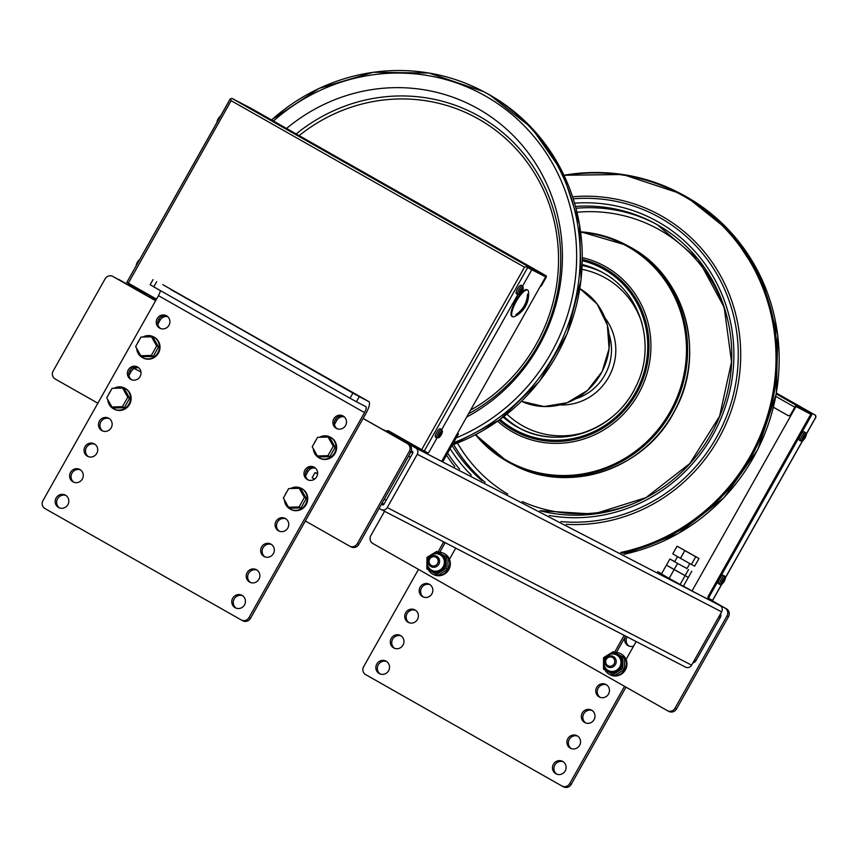 <?xml version="1.0" encoding="UTF-8"?>
<svg xmlns="http://www.w3.org/2000/svg" width="859" height="859" viewBox="0 0 859 859"><rect width="100%" height="100%" fill="white"/><g stroke="black" fill="none" stroke-linecap="round" stroke-linejoin="round"><path stroke-width="1.29" d="M695.747 556.772L677.096 546.184L699.001 558.457L695.747 556.772L691.409 564.46L694.663 566.145L699.001 558.457M677.096 546.184L672.769 553.872L680.457 558.318L684.795 550.63M680.457 558.318L691.409 564.46M457.493 433.344L458.481 433.913L457.471 433.387M453.133 441.075L454.153 441.601L458.481 433.913M363.099 418.483L407.252 443.534A5.884 5.637 117.4 0 1 409.271 451.447L357.29 543.704A5.884 5.637 117.4 0 1 349.495 546.045L305.342 520.983M350.977 546.807A5.884 5.637 -62.6 0 0 358.772 544.466L410.752 452.221A5.884 5.637 -62.6 0 0 408.734 444.307L363.132 418.419M97.851 403.215L55.148 378.98A5.884 5.637 117.4 0 1 53.129 371.077L105.12 278.821A5.884 5.637 117.4 0 1 112.905 276.48L155.608 300.714M157.841 324.23L160.161 320.128L158.668 319.365A7.055 6.765 -62.6 0 1 167.033 316.101A7.055 6.765 -62.6 0 0 160.59 328.535M334.452 424.464L336.76 420.362L335.278 419.6A7.055 6.765 -62.6 0 1 343.643 416.336A7.055 6.765 -62.6 0 0 337.2 428.781M305.568 475.725L307.887 471.623L306.395 470.85A7.055 6.765 -62.6 0 1 314.77 467.586A7.055 6.765 -62.6 0 0 308.327 480.031M128.968 375.48L131.277 371.378L129.795 370.616A7.055 6.765 -62.6 0 1 138.159 367.351A7.055 6.765 -62.6 0 0 131.717 379.796M155.64 300.661L114.397 277.253A5.884 5.637 -62.6 0 0 114.022 277.06M131.277 371.378A7.055 6.765 117.4 0 1 138.825 367.877M307.887 471.623A7.055 6.765 117.4 0 1 315.436 468.112M336.76 420.362A7.055 6.765 117.4 0 1 344.309 416.862M160.161 320.128A7.055 6.765 117.4 0 1 167.709 316.627M711.606 600.473L724.975 608.054A5.884 5.637 117.4 0 1 726.993 615.967L675.013 708.213A5.884 5.637 117.4 0 1 667.218 710.554L372.87 543.5A5.884 5.637 117.4 0 1 370.852 535.587L384.553 511.288M668.699 711.327A5.884 5.637 -62.6 0 0 676.495 708.986L728.475 616.73A5.884 5.637 -62.6 0 0 726.456 608.827L711.639 600.409M439.829 552.176L445.177 542.673M616.429 652.411L625.61 636.132A7.055 6.765 117.4 0 1 625.62 636.111A7.055 6.765 117.4 0 0 633.641 646.043M720.637 613.627A4.703 4.51 117.4 0 1 720.271 617.557L696.005 660.614A4.703 4.51 117.4 0 1 692.848 662.955M624.139 635.338A7.055 6.765 -62.6 0 0 624.117 635.37L614.572 652.325M626.071 659.476L635.896 642.049A7.055 6.765 -62.6 0 0 636.143 641.555M443.695 541.911L437.961 552.09M449.472 559.241L455.732 548.139M669.88 559.005L661.451 573.962L669.14 578.408L674.111 569.603L666.412 565.147L688.317 577.42L674.111 569.603L677.568 563.45L669.88 559.005L674.734 561.582M687.028 568.518L677.568 563.45M669.14 578.408L683.345 586.235L691.785 571.267M680.092 584.549L688.521 569.581M450.277 446.154L451.265 446.723L450.245 446.197M441.816 461.165L442.825 461.691L447.797 452.876L446.777 452.349L447.797 452.876L451.265 446.723M317.551 472.117L316.778 473.492L317.583 474.007L315.049 472.557L316.799 473.47M314.609 479.097L312.161 477.69L315.049 472.557M516.259 301.402A15.301 4.349 119.6 0 0 512.576 316.703A15.301 4.349 119.6 0 0 514.541 316.541A24.707 24.707 0 0 0 528.543 291.888A15.301 4.349 119.6 0 0 527.673 290.106A15.301 4.349 119.6 0 0 516.259 301.402M527.673 290.106L526.975 289.708A15.301 4.349 119.6 0 0 515.561 301.004A15.301 4.349 119.6 0 0 511.878 316.316L512.576 316.703M516.56 314.888L515.958 314.587A24.686 23.665 -62.6 0 0 527.512 294.089L528.102 294.39A24.686 23.665 117.4 0 1 516.56 314.888L515.98 314.566M436.791 437.897L435.513 437.167A4.821 1.374 -60.4 0 1 436.683 432.345A4.821 1.374 -60.4 0 1 440.28 428.781L441.558 429.5A4.821 1.374 -60.4 0 1 441.698 429.629L442.46 431.733L441.236 434.89L439.196 437.51L437.006 437.95A4.821 1.374 -60.4 0 1 436.791 437.897A4.821 1.374 -60.4 0 1 436.651 437.768L438.369 437.36L441.88 431.132L441.333 429.446A4.821 1.374 -60.4 0 1 441.558 429.5M437.006 437.95L429.564 451.168A2.352 0.666 -60.4 0 1 427.814 452.908L424.249 451.061L527.641 267.589L545.959 277.027L541.331 285.22A2.352 2.255 117.4 0 1 540.44 286.133M517.87 294.444L517.87 294.433A4.821 1.374 -60.4 0 1 517.655 294.39L519.223 293.864L522.744 287.625L522.197 285.95A4.821 1.374 -60.4 0 1 522.412 286.004A4.821 1.374 -60.4 0 1 522.551 286.133L523.099 287.808L519.588 294.046L517.87 294.444L441.698 429.629M441.837 429.715L442.235 431.315L438.724 437.553L437.156 438.036M522.347 286.026A4.821 1.374 119.6 0 0 518.965 289.644A4.821 1.374 119.6 0 0 517.655 294.347A4.821 1.374 -60.4 0 1 517.515 294.261L516.377 293.671A4.821 1.374 -60.4 0 1 517.537 288.839A4.821 1.374 -60.4 0 1 521.134 285.274L522.412 286.004M522.702 286.219L523.324 288.227L522.089 291.394L520.049 294.014L518.02 294.53M800.631 440.914L799.353 440.195A4.821 1.374 -60.4 0 1 800.524 435.373A4.821 1.374 -60.4 0 1 804.121 431.809L805.398 432.528A4.821 1.374 -60.4 0 1 805.538 432.657L806.3 434.761L805.076 437.918L803.036 440.538L800.846 440.978A4.821 1.374 -60.4 0 1 800.631 440.914A4.821 1.374 -60.4 0 1 800.491 440.785L802.209 440.388L805.721 434.149L805.173 432.474A4.821 1.374 -60.4 0 1 805.398 432.528M805.678 432.743L806.075 434.343L802.564 440.57L800.996 441.054M719.778 584.421L718.5 583.701A4.821 1.374 -60.4 0 1 719.659 578.869A4.821 1.374 -60.4 0 1 723.257 575.305L724.534 576.035A4.821 1.374 -60.4 0 1 724.674 576.164L725.447 578.257L724.212 581.425L722.172 584.045L719.992 584.474A4.821 1.374 -60.4 0 1 719.778 584.421A4.821 1.374 -60.4 0 1 719.638 584.292L721.345 583.895L724.856 577.656L724.32 575.981A4.821 1.374 -60.4 0 1 724.534 576.035M724.824 576.249L725.221 577.839L721.7 584.077L720.132 584.56M386.636 431.347A2.352 2.255 117.4 0 1 388.912 431.035M422.972 450.363L422.392 451.383L441.698 461.369L545.658 276.866L526.138 266.762A2.352 0.666 -60.4 0 1 527.233 266L231.909 98.388A2.352 0.666 119.6 0 0 230.813 99.15L231.135 100.686L524.505 267.192L421.694 449.644L388.826 430.993A2.352 2.255 -62.6 0 0 386.346 431.197M421.694 449.644L424.249 451.061M522.562 286.133L531.796 269.737M540.236 286.509A2.352 2.255 -62.6 0 0 541.632 285.381L545.68 278.198A2.352 0.666 -60.4 0 0 546.249 275.846L250.914 108.234A2.352 0.666 119.6 0 0 250.914 108.234L546.238 275.846A2.352 0.666 -60.4 0 1 546.249 275.846M527.233 266L546.238 275.846M526.363 266.881L530.808 269.178M231.909 98.388L250.914 108.234M230.813 99.15L230.266 98.817L230.846 99.118M230.341 98.871L126.874 282.3L156.499 299.125M524.505 267.192L526.138 266.762L527.641 267.589M773.444 407.252L787.649 415.316A2.352 2.255 117.4 0 0 787.714 415.359L788.014 415.509A2.352 2.255 -62.6 0 0 791.064 414.532L795.681 406.328L811.809 414.736L709.577 596.157L708.589 595.598A2.352 0.666 119.6 0 0 708.031 597.961L708.997 598.508A2.352 0.666 -60.4 0 1 709.008 598.508A2.352 0.666 -60.4 0 1 709.577 596.157M791.064 414.532L790.763 414.382A2.352 2.255 117.4 0 1 787.714 415.359M790.763 414.382L794.8 407.198A2.352 0.666 -60.4 0 1 796.551 405.459L776.257 393.937M683.42 586.106L692.01 590.992L795.982 406.49L811.809 414.736M796.551 405.459L815.556 415.305L776.407 393.078L815.556 415.305A2.352 0.666 -60.4 0 1 815.567 415.305A2.352 0.666 -60.4 0 1 815.492 416.594M721.528 584.485L712.573 600.366L708.031 597.961M708.589 595.598L810.821 414.178M151.903 298.535A4.703 4.51 -62.6 0 0 150.744 297.59L119.347 279.766A4.703 4.51 -62.6 0 0 117.941 279.261M381.299 509.591L685.364 667.035A4.703 4.51 -62.6 0 0 691.602 665.167L721.635 611.866A4.703 4.51 -62.6 0 0 720.014 605.541L711.477 600.688M379.12 508.367L380.999 509.441A4.703 4.51 -62.6 0 0 387.237 507.572L417.27 454.271A4.703 4.51 -62.6 0 0 415.659 447.936L384.263 430.123A4.703 4.51 -62.6 0 0 382.856 429.618M381.428 504.265L382.33 504.781A1.181 1.127 -62.6 0 0 383.887 504.319L412.771 453.069A1.181 1.127 -62.6 0 0 412.363 451.48L411.311 450.889M692.01 590.992L711.316 600.989L711.875 600.001M661.527 573.683L657.586 571.643M422.392 451.383L419.45 449.708L420.019 448.699M149.584 295.206L130.998 285.993L128.055 284.318L128.625 283.309M131.567 284.973L130.998 285.993M419.847 449.01L406.382 441.569M156.317 299.447L149.402 295.528M466.662 417.066A176.492 169.212 -62.6 0 0 538.808 346.145A176.492 169.212 -62.6 0 0 504.254 127.186A176.492 169.212 -62.6 0 0 286.562 128.463M65.96 495.482A7.055 6.765 -62.6 0 0 59.518 507.916M56.114 497.973A7.055 6.765 117.4 0 1 65.241 495.042A7.055 6.765 117.4 0 1 67.882 504.652A7.055 6.765 117.4 0 1 58.756 507.583A7.055 6.765 117.4 0 1 56.114 497.973M242.571 595.716A7.055 6.765 -62.6 0 0 236.128 608.151M232.714 598.208A7.055 6.765 117.4 0 1 241.851 595.276A7.055 6.765 117.4 0 1 244.493 604.886A7.055 6.765 117.4 0 1 235.355 607.818A7.055 6.765 117.4 0 1 232.714 598.208M80.402 469.852A7.055 6.765 -62.6 0 0 73.96 482.296M70.556 472.343A7.055 6.765 117.4 0 1 79.683 469.422A7.055 6.765 117.4 0 1 82.324 479.032A7.055 6.765 117.4 0 1 73.187 481.953A7.055 6.765 117.4 0 1 70.556 472.343M257.013 570.086A7.055 6.765 -62.6 0 0 250.57 582.531M247.156 572.577A7.055 6.765 117.4 0 1 256.293 569.657A7.055 6.765 117.4 0 1 258.935 579.267A7.055 6.765 117.4 0 1 249.797 582.187A7.055 6.765 117.4 0 1 247.156 572.577M94.844 444.221A7.055 6.765 -62.6 0 0 88.402 456.666M84.987 446.723A7.055 6.765 117.4 0 1 94.125 443.792A7.055 6.765 117.4 0 1 96.766 453.402A7.055 6.765 117.4 0 1 87.629 456.333A7.055 6.765 117.4 0 1 84.987 446.723M271.444 544.466A7.055 6.765 -62.6 0 0 265.002 556.9M261.598 546.958A7.055 6.765 117.4 0 1 270.725 544.026A7.055 6.765 117.4 0 1 273.366 553.636A7.055 6.765 117.4 0 1 264.239 556.568A7.055 6.765 117.4 0 1 261.598 546.958M109.276 418.601A7.055 6.765 -62.6 0 0 102.833 431.046M99.429 421.093A7.055 6.765 117.4 0 1 108.567 418.172A7.055 6.765 117.4 0 1 111.208 427.782A7.055 6.765 117.4 0 1 102.071 430.703A7.055 6.765 117.4 0 1 99.429 421.093M285.886 518.836A7.055 6.765 -62.6 0 0 279.443 531.281M276.04 521.327A7.055 6.765 117.4 0 1 285.167 518.407A7.055 6.765 117.4 0 1 287.808 528.017A7.055 6.765 117.4 0 1 278.681 530.937A7.055 6.765 117.4 0 1 276.04 521.327M128.313 369.842A7.055 6.765 117.4 0 1 137.44 366.922A7.055 6.765 117.4 0 1 140.081 376.532A7.055 6.765 117.4 0 1 130.944 379.453A7.055 6.765 117.4 0 1 128.313 369.842M304.913 470.077A7.055 6.765 117.4 0 1 314.05 467.156A7.055 6.765 117.4 0 1 316.692 476.766A7.055 6.765 117.4 0 1 307.554 479.687A7.055 6.765 117.4 0 1 304.913 470.077M157.186 318.592A7.055 6.765 117.4 0 1 166.324 315.661A7.055 6.765 117.4 0 1 168.965 325.271A7.055 6.765 117.4 0 1 159.828 328.202A7.055 6.765 117.4 0 1 157.186 318.592M333.797 418.827A7.055 6.765 117.4 0 1 342.924 415.906A7.055 6.765 117.4 0 1 345.565 425.516A7.055 6.765 117.4 0 1 336.438 428.437A7.055 6.765 117.4 0 1 333.797 418.827M364.506 412.588L248.992 617.589A5.884 5.637 117.4 0 1 241.196 619.93L44.969 508.56A5.884 5.637 117.4 0 1 42.95 500.647L158.464 295.646L364.506 412.588A5.884 1.675 119.6 0 0 365.923 406.704L356.41 401.776L359.298 396.643L352.899 393.089L350.01 398.222L356.41 401.776M242.678 620.703A5.884 5.637 -62.6 0 0 250.474 618.362L248.992 617.589M162.823 284.662A11.768 3.339 119.6 0 0 162.791 284.64L368.79 401.572A11.768 3.339 -60.4 0 1 368.822 401.582A11.768 3.339 -60.4 0 1 365.988 413.351L250.474 618.362M368.79 401.572L359.298 396.643M160.225 290.503A5.884 1.675 -60.4 0 1 158.464 295.646M368.822 401.582L162.791 284.64A11.768 3.339 119.6 0 0 162.759 284.63L352.899 393.089M350.01 398.222L153.782 286.842L156.671 281.72M150.368 284.834L153.782 286.842M170.64 289.44L203.1 307.747L170.64 289.44M350.816 391.521L318.356 373.214L350.74 391.65M553.411 764.263A7.055 6.765 117.4 0 1 562.538 761.332A7.055 6.765 117.4 0 1 565.179 770.942A7.055 6.765 117.4 0 1 556.052 773.873A7.055 6.765 117.4 0 1 553.411 764.263M563.257 761.772A7.055 6.765 -62.6 0 0 556.815 774.206M376.8 664.028A7.055 6.765 117.4 0 1 385.938 661.097A7.055 6.765 117.4 0 1 388.579 670.707A7.055 6.765 117.4 0 1 379.442 673.639A7.055 6.765 117.4 0 1 376.8 664.028M386.657 661.537A7.055 6.765 -62.6 0 0 380.215 673.971M567.853 738.633A7.055 6.765 117.4 0 1 576.98 735.712A7.055 6.765 117.4 0 1 579.621 745.322A7.055 6.765 117.4 0 1 570.494 748.243A7.055 6.765 117.4 0 1 567.853 738.633M577.699 736.142A7.055 6.765 -62.6 0 0 571.256 748.586M391.242 638.398A7.055 6.765 117.4 0 1 400.38 635.477A7.055 6.765 117.4 0 1 403.021 645.088A7.055 6.765 117.4 0 1 393.884 648.008A7.055 6.765 117.4 0 1 391.242 638.398M401.089 635.907A7.055 6.765 -62.6 0 0 394.646 648.352M582.284 713.013A7.055 6.765 117.4 0 1 591.421 710.082A7.055 6.765 117.4 0 1 594.063 719.692A7.055 6.765 117.4 0 1 584.925 722.623A7.055 6.765 117.4 0 1 582.284 713.013M592.141 710.522A7.055 6.765 -62.6 0 0 585.698 722.956M405.684 612.778A7.055 6.765 117.4 0 1 414.811 609.847A7.055 6.765 117.4 0 1 417.453 619.457A7.055 6.765 117.4 0 1 408.326 622.388A7.055 6.765 117.4 0 1 405.684 612.778M415.531 610.277A7.055 6.765 -62.6 0 0 409.088 622.721M596.726 687.383A7.055 6.765 117.4 0 1 605.863 684.462A7.055 6.765 117.4 0 1 608.505 694.072A7.055 6.765 117.4 0 1 599.367 696.993A7.055 6.765 117.4 0 1 596.726 687.383M606.583 684.891A7.055 6.765 -62.6 0 0 600.14 697.336M420.126 587.148A7.055 6.765 117.4 0 1 429.253 584.227A7.055 6.765 117.4 0 1 431.894 593.837A7.055 6.765 117.4 0 1 422.757 596.758A7.055 6.765 117.4 0 1 420.126 587.148M429.972 584.657A7.055 6.765 -62.6 0 0 423.53 597.102M627.102 636.873A7.055 6.765 -62.6 0 0 627.091 636.906A7.055 6.765 -62.6 0 0 629.013 646.086M563.375 786.758A5.884 5.637 -62.6 0 0 571.171 784.417L569.678 783.644A5.884 5.637 117.4 0 1 561.893 785.985L365.655 674.616A5.884 5.637 117.4 0 1 363.636 666.702L418.483 569.388M569.678 783.644L624.514 686.32M571.171 784.417L625.975 687.146M111.928 406.983L106.741 397.803L112.078 388.332L122.601 388.053L127.776 397.245L122.44 406.704L111.928 406.983L113.828 407.971L124.34 407.692L122.44 406.704M122.601 388.053L124.501 389.03L129.677 398.222L124.34 407.692M129.677 398.222L127.776 397.245M140.801 355.733L135.625 346.553L140.962 337.082L151.474 336.803L156.66 345.994L151.324 355.454L140.801 355.733L142.701 356.721L153.224 356.442L151.324 355.454M151.474 336.803L153.374 337.78L158.561 346.972L153.224 356.442M158.561 346.972L156.66 345.994M288.527 507.229L283.352 498.037L288.688 488.567L299.2 488.288L304.387 497.479L299.05 506.95L288.527 507.229L290.428 508.206L300.951 507.927L299.05 506.95M299.2 488.288L301.101 489.276L306.287 498.456L300.951 507.927M306.287 498.456L304.387 497.479M317.411 455.968L312.225 446.787L317.562 437.317L328.084 437.038L333.26 446.229L327.923 455.689L317.411 455.968L319.312 456.956L329.824 456.677L327.923 455.689M328.084 437.038L329.985 438.015L335.16 447.206L329.824 456.677M335.16 447.206L333.26 446.229M607.635 666.842A5.884 5.637 -62.6 0 0 615.484 664.404A5.884 5.637 -62.6 0 0 613.229 656.491A5.884 5.637 -62.6 0 0 605.563 659.036A5.884 5.637 -62.6 0 0 607.635 666.842M612.531 657.468A4.703 4.51 117.4 0 1 614.153 663.792A4.703 4.51 117.4 0 1 607.914 665.671A4.703 4.51 117.4 0 1 606.304 659.336A4.703 4.51 117.4 0 1 612.531 657.468M431.025 566.607A5.884 5.637 -62.6 0 0 438.874 564.17A5.884 5.637 -62.6 0 0 436.619 556.256A5.884 5.637 -62.6 0 0 428.952 558.79A5.884 5.637 -62.6 0 0 431.025 566.607M435.932 557.233A4.703 4.51 117.4 0 1 437.542 563.558A4.703 4.51 117.4 0 1 431.304 565.426A4.703 4.51 117.4 0 1 429.693 559.102A4.703 4.51 117.4 0 1 435.932 557.233M603.469 669.086L603.555 657.64L613.283 651.659L622.915 657.124L622.818 668.57L613.09 674.551L603.469 669.086M613.09 674.551L614.819 675.442L624.536 669.462L624.633 658.015L622.915 657.124M624.633 658.015L613.283 651.659M624.536 669.462L622.818 668.57M426.859 568.851L426.955 557.405L436.673 551.424L446.304 556.89L446.218 568.336L436.49 574.317L426.859 568.851M436.49 574.317L438.208 575.208L447.936 569.227L448.033 557.781L446.304 556.89M448.033 557.781L436.673 551.424M447.936 569.227L446.218 568.336M330.35 437.199A11.768 11.285 117.4 0 1 335.053 453.369A11.768 11.285 117.4 0 1 319.537 458.083M319.516 437.263A11.768 11.285 117.4 0 1 334.462 453.058A11.768 11.285 117.4 0 1 313.288 448.656M314.104 443.459A11.768 11.285 117.4 0 1 315.768 440.506M284.404 499.906A11.768 11.285 -62.6 0 0 305.579 504.308A11.768 11.285 -62.6 0 0 290.632 488.513M286.895 491.756A11.768 11.285 -62.6 0 0 285.231 494.709M290.653 509.333A11.768 11.285 -62.6 0 0 306.169 504.62A11.768 11.285 -62.6 0 0 301.477 488.449M107.805 399.671A11.768 11.285 -62.6 0 0 128.968 404.074A11.768 11.285 -62.6 0 0 114.032 388.279M110.285 391.521A11.768 11.285 -62.6 0 0 108.621 394.474M114.054 409.099A11.768 11.285 -62.6 0 0 129.569 404.385A11.768 11.285 -62.6 0 0 124.866 388.214M153.75 336.964A11.768 11.285 117.4 0 1 158.443 353.124A11.768 11.285 117.4 0 1 142.927 357.849M142.905 337.029A11.768 11.285 117.4 0 1 157.852 352.824A11.768 11.285 117.4 0 1 136.678 348.421M137.504 343.213A11.768 11.285 117.4 0 1 139.158 340.271M428.362 569.7A11.768 11.285 -62.6 0 0 448.183 569.356A11.768 11.285 -62.6 0 0 438.079 552.144M433.258 574.392A11.768 11.285 -62.6 0 0 448.774 569.667A11.768 11.285 -62.6 0 0 444.071 553.497M604.961 669.934A11.768 11.285 -62.6 0 0 624.783 669.591A11.768 11.285 -62.6 0 0 614.69 652.378M609.869 674.626A11.768 11.285 -62.6 0 0 625.384 669.902A11.768 11.285 -62.6 0 0 620.681 653.731M409.271 451.447L410.752 452.221M408.734 444.307L407.252 443.534M358.772 544.466L357.29 543.704M112.905 276.48L114.397 277.253M382.062 503.149L383.973 504.169M384.284 499.197L386.206 500.196M408.54 456.15L410.473 457.149M410.924 451.888L412.846 452.886M726.456 608.827L724.975 608.054M726.993 615.967L728.475 616.73M676.495 708.986L675.013 708.213M696.005 660.614L694.577 659.873M720.271 617.557L718.843 616.816M624.117 635.37L625.61 636.132M441.483 429.532A4.821 1.374 119.6 0 0 438.101 433.151A4.821 1.374 119.6 0 0 436.802 437.843M442.235 431.315A3.651 1.031 -60.4 0 1 441.225 434.815A3.651 1.031 -60.4 0 1 438.724 437.553M438.369 437.36A3.651 1.031 -60.4 0 1 439.378 433.859A3.651 1.031 -60.4 0 1 441.88 431.132M523.099 287.808A3.651 1.031 -60.4 0 1 522.079 291.308A3.651 1.031 -60.4 0 1 519.588 294.046M519.223 293.864A3.651 1.031 -60.4 0 1 520.243 290.363A3.651 1.031 -60.4 0 1 522.744 287.625M139.598 259.719A3.651 1.031 119.6 0 0 137.29 262.403A3.651 1.031 119.6 0 0 136.216 265.721M220.452 116.223A3.651 1.031 119.6 0 0 218.143 118.896A3.651 1.031 119.6 0 0 217.069 122.225M805.323 432.56A4.821 1.374 119.6 0 0 801.941 436.179A4.821 1.374 119.6 0 0 800.642 440.871M806.075 434.343A3.651 1.031 -60.4 0 1 805.066 437.843A3.651 1.031 -60.4 0 1 802.564 440.57M802.209 440.388A3.651 1.031 -60.4 0 1 803.219 436.887A3.651 1.031 -60.4 0 1 805.721 434.149M724.47 576.056A4.821 1.374 119.6 0 0 721.088 579.675A4.821 1.374 119.6 0 0 719.778 584.378M725.221 577.839A3.651 1.031 -60.4 0 1 724.201 581.339A3.651 1.031 -60.4 0 1 721.7 584.077M721.345 583.895A3.651 1.031 -60.4 0 1 722.365 580.394A3.651 1.031 -60.4 0 1 724.856 577.656M128.335 283.137L231.135 100.686M775.806 396.418L794.8 407.198M815.964 416.883L806.343 433.956M802.381 440.978L725.479 577.463M150.744 297.59L155.876 300.242M134.262 368.49L140.962 371.958L134.262 368.5M415.659 447.936L720.014 605.541M417.27 454.271L721.635 611.866M384.263 430.123L410.387 443.652M387.237 507.572L691.602 665.167M579.889 288.635A63.534 60.914 117.4 0 1 600.956 373.644A63.534 60.914 117.4 0 1 521.531 401.336L544.037 406.543L567.09 402.753L587.416 390.523L602.116 371.603L609.085 348.679L607.345 325.024L597.123 304.011L579.889 288.635M609.095 334.366A50.005 47.943 117.4 0 1 604.811 375.082A50.005 47.943 117.4 0 1 575.734 398.801M582.316 260.707A91.773 87.994 117.4 0 1 604.006 269.307A91.773 87.994 117.4 0 1 635.488 392.692A91.773 87.994 117.4 0 1 513.907 429.21A91.773 87.994 117.4 0 1 500.121 419.45M633.437 391.489A88.241 84.611 117.4 0 1 519.276 428.083A88.241 84.611 117.4 0 1 516.527 426.601A88.241 84.611 117.4 0 1 503.213 417.141M582.219 264.551A88.241 84.611 117.4 0 1 600.43 271.358A88.241 84.611 117.4 0 1 603.147 272.829M520.919 428.909A88.241 84.611 117.4 0 1 519.802 428.287A88.241 84.611 117.4 0 1 503.975 416.561M581.994 269.339A84.719 81.218 117.4 0 1 605.595 278.069A84.719 81.218 117.4 0 1 642.049 323.424M585.817 432.013A84.719 81.218 117.4 0 1 522.422 425.677A84.719 81.218 117.4 0 1 506.993 414.188M605.015 318.013A53.537 51.325 117.4 0 1 608.644 377.208A53.537 51.325 117.4 0 1 560.014 404.9M497.629 421.243A94.834 90.925 -62.6 0 0 512.619 431.98A94.834 90.925 -62.6 0 0 638.248 394.249A94.834 90.925 -62.6 0 0 605.724 266.752A94.834 90.925 -62.6 0 0 582.348 257.636M582.338 259.418A93.03 89.196 117.4 0 1 604.629 268.212A93.03 89.196 117.4 0 1 636.53 393.293A93.03 89.196 117.4 0 1 513.295 430.305A93.03 89.196 117.4 0 1 499.09 420.201M580.652 231.78L626.898 245.32A123.546 118.445 117.4 0 1 630.742 247.392A123.546 118.445 117.4 0 1 673.112 413.49A123.546 118.445 117.4 0 1 513.285 464.73L511.266 463.688A123.546 118.445 -62.6 0 0 671.094 412.449A123.546 118.445 -62.6 0 0 628.724 246.35A123.546 118.445 -62.6 0 0 624.88 244.267A123.546 118.445 -62.6 0 0 580.652 231.801M580.716 232.284A122.858 117.79 117.4 0 1 627.908 246.705A122.858 117.79 117.4 0 1 670.041 411.88A122.858 117.79 117.4 0 1 507.293 460.757A122.858 117.79 117.4 0 1 475.983 434.536M507.422 461.605L475.542 434.772A123.546 118.445 -62.6 0 0 507.411 461.594L511.266 463.688A123.546 118.445 -62.6 0 1 507.433 461.605M582.187 265.506A88.241 84.611 117.4 0 1 602.041 272.217M485.861 92.804L483.66 91.645A194.145 186.135 117.4 0 1 489.694 94.919A194.145 186.135 117.4 0 1 556.288 355.927A194.145 186.135 117.4 0 1 450.567 445.628M451.834 443.384A194.145 186.135 -62.6 0 0 554.27 354.885A194.145 186.135 -62.6 0 0 487.676 93.878A194.145 186.135 -62.6 0 0 481.641 90.603A194.145 186.135 -62.6 0 0 271.562 119.949M273.452 121.022A191.203 183.311 117.4 0 1 485.485 96.047A191.203 183.311 117.4 0 1 575.938 272.7A191.203 183.311 117.4 0 1 456.258 437.854M468.509 413.791A170.34 163.317 -62.6 0 0 537.938 345.447A170.34 163.317 -62.6 0 0 479.515 116.427A170.34 163.317 -62.6 0 0 296.194 133.929M299.157 135.615A167.58 160.665 117.4 0 1 478.646 119.09A167.58 160.665 117.4 0 1 558.479 264.078A167.58 160.665 117.4 0 1 470.582 410.108M577.023 212.237A152.365 146.084 117.4 0 1 659.733 229.976A152.365 146.084 117.4 0 1 727.401 318.786M631.279 504.405A152.365 146.084 117.4 0 1 522.24 501.559M622.034 553.239A194.145 186.135 -62.6 0 0 751.196 456.859A194.145 186.135 -62.6 0 0 684.602 195.841A194.145 186.135 -62.6 0 0 678.578 192.577A194.145 186.135 -62.6 0 0 563.998 175.257L622.925 174.517L680.596 193.619A194.145 186.135 117.4 0 1 686.62 196.894A194.145 186.135 117.4 0 1 753.214 457.901A194.145 186.135 117.4 0 1 624.053 554.28M564.159 175.59A193.447 185.48 117.4 0 1 683.785 196.196A193.447 185.48 117.4 0 1 750.143 456.279A193.447 185.48 117.4 0 1 620.617 552.498M566.21 524.334A165.604 158.775 -62.6 0 0 718.553 438.766A165.604 158.775 -62.6 0 0 661.752 216.114A165.604 158.775 -62.6 0 0 572.62 196.775M446.508 455.173A165.604 158.775 -62.6 0 0 454.798 466.641M459.576 469.121A163.35 156.617 117.4 0 1 447.657 453.123M573.275 198.794A163.35 156.617 117.4 0 1 660.378 217.939A163.35 156.617 117.4 0 1 716.406 437.564A163.35 156.617 117.4 0 1 560.895 521.574M575.541 206.45A155.898 149.477 117.4 0 1 652.615 222.191L657.446 224.822A155.898 149.477 117.4 0 1 710.93 434.418A155.898 149.477 117.4 0 1 539.989 510.751M481.974 480.707A155.898 149.477 117.4 0 1 451.898 445.209M485.088 482.328A155.898 149.477 117.4 0 1 453.681 444.554M549.126 515.486A158.84 152.29 -62.6 0 0 712.648 435.427A158.84 152.29 -62.6 0 0 658.166 221.869A158.84 152.29 -62.6 0 0 574.607 203.164M450.137 448.72A158.84 152.29 -62.6 0 0 471.344 475.21M652.615 222.191A155.898 149.477 117.4 0 1 657.446 224.811M576.035 208.275A155.898 149.477 117.4 0 1 654.021 222.932M507.733 494.054A152.365 146.084 117.4 0 1 457.482 443.083M617.095 654.526A9.417 9.02 117.4 0 1 617.256 654.612A9.417 9.02 -62.6 0 0 604.747 658.338A9.417 9.02 -62.6 0 0 608.269 671.158A9.417 9.02 -62.6 0 0 620.445 667.25A9.417 9.02 -62.6 0 0 617.224 654.601A9.417 9.02 117.4 0 1 620.778 667.422A9.417 9.02 117.4 0 1 608.44 671.244M616.783 655.03A8.826 8.461 117.4 0 1 619.811 666.895A8.826 8.461 117.4 0 1 608.118 670.407A8.826 8.461 117.4 0 1 605.09 658.542A8.826 8.461 117.4 0 1 616.783 655.03M603.737 665.296A9.846 9.438 -62.6 0 0 621.282 667.701A9.846 9.438 -62.6 0 0 609.525 654.107M440.484 554.291A9.417 9.02 117.4 0 1 440.656 554.377L440.323 554.205C430.413 548.418 421.114 565.609 431.368 570.763A9.417 9.02 -62.6 0 0 443.845 567.015A9.417 9.02 -62.6 0 0 440.323 554.205A9.417 9.02 -62.6 0 0 428.147 558.103A9.417 9.02 -62.6 0 0 431.368 570.763L432.002 571.095A9.417 9.02 117.4 0 1 431.83 570.999M440.173 554.796A8.826 8.461 117.4 0 1 443.201 566.661A8.826 8.461 117.4 0 1 431.508 570.172A8.826 8.461 117.4 0 1 428.491 558.307A8.826 8.461 117.4 0 1 440.173 554.796M440.656 554.377A9.417 9.02 117.4 0 1 444.178 567.187A9.417 9.02 117.4 0 1 432.002 571.095M427.127 565.061A9.846 9.438 -62.6 0 0 444.683 567.466A9.846 9.438 -62.6 0 0 432.925 553.872M677.526 556.621L674.637 561.754M689.82 563.568L686.932 568.69M351.159 546.904L349.677 546.141M114.215 277.146L112.722 276.383M667.4 710.661L668.882 711.424M313.32 479.644L313.868 478.667M136.001 266.107L137.257 262.349L139.802 259.354M216.855 122.601L218.122 118.853L220.666 115.847M126.874 282.3L230.266 98.817M712.669 600.398L721.689 584.388M725.49 577.645L802.542 440.892M806.354 434.139L816.05 416.926M384.113 430.037L410.323 443.609M381.149 509.516L685.514 667.121M519.276 428.083C558.994 450.062 614.851 430.724 635.252 387.774C656.813 347.455 641.652 293.413 603.158 272.84L600.43 271.358M630.742 247.403L630.731 247.392C685.836 276.813 706.592 354.584 674.562 411.107C645.13 469.454 568.293 495.063 513.285 464.73M489.705 94.919L531.678 127.894L562.677 172.541L579.567 224.65L581.092 279.723L567.348 333.356L539.441 381.375L499.455 419.933L450.524 445.714M483.66 91.645L429.06 73.036L373.236 72.274L319.108 88.37L271.465 119.895M686.631 196.894L730.805 232.231L762.148 279.862L777.792 335.397L776.289 393.744L757.81 449.525L724.04 497.651L678.073 533.686L624.128 554.323M657.446 224.822L698.346 259.547L724.148 307.264L731.546 361.875L719.574 416.325L689.745 463.613L645.936 497.651L593.762 514.058L539.957 510.74M242.861 620.799L241.379 620.026M150.142 284.726L153.031 279.604M562.076 786.082L563.558 786.855M617.256 654.612L616.923 654.44C607.012 648.652 597.724 665.843 607.979 670.997L608.601 671.33M319.237 457.933L319.827 458.244M330.06 437.038L330.651 437.349M301.777 488.599L301.176 488.288M290.954 509.494L290.353 509.183M125.167 388.365L124.576 388.053M114.344 409.26L113.753 408.948M142.626 357.698L143.228 358.01M153.45 336.803L154.04 337.115M444.371 553.647L443.781 553.346M433.548 574.542L432.957 574.241M620.982 653.882L620.381 653.581M610.158 674.787L609.568 674.476"/></g></svg>
